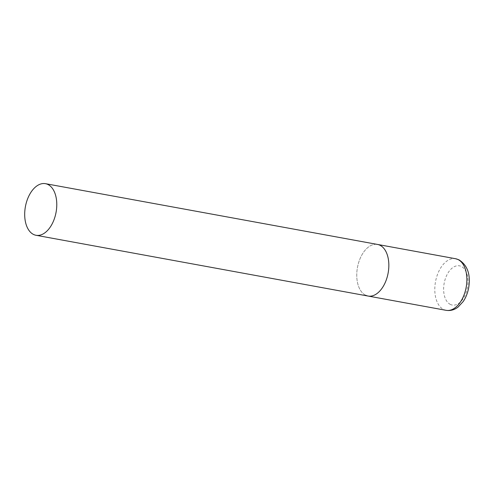 <?xml version="1.0" encoding="UTF-8"?>
<svg xmlns="http://www.w3.org/2000/svg" width="494" height="494" viewBox="0 0 494 494"><rect width="100%" height="100%" fill="white"/><g stroke="black" fill="none" stroke-linecap="round" stroke-linejoin="round"><path stroke-width="0.37" stroke-dasharray="2.47 1.85" d="M365.714 295.276A26.231 15.586 100.4 0 1 357.891 265.402A26.231 15.586 100.4 0 1 377.521 244.437A26.231 15.586 -79.6 0 0 358.409 263.395A26.231 15.586 -79.6 0 0 368.079 296.048M446.113 310.325A26.231 15.586 100.4 0 1 443.754 309.559A26.231 15.586 100.4 0 1 435.93 279.684A26.231 15.586 100.4 0 1 455.561 258.72M450.435 304.458A19.933 11.844 100.4 0 1 444.878 280.234A19.933 11.844 100.4 0 1 461.205 266.408A19.933 11.844 100.4 0 1 466.756 290.639A19.933 11.844 100.4 0 1 450.435 304.458"/><path stroke-width="0.74" d="M45.46 183.675A26.231 15.586 -79.6 0 0 26.343 202.633A26.231 15.586 -79.6 0 0 36.013 235.28A26.231 15.586 -79.6 0 0 55.13 216.323A26.231 15.586 -79.6 0 0 45.46 183.675L455.561 258.72A26.231 15.586 100.4 0 1 457.919 259.486A26.231 15.586 100.4 0 1 465.743 289.367A26.231 15.586 100.4 0 1 446.113 310.325L368.079 296.048A26.231 15.586 -79.6 0 0 387.191 277.091A26.231 15.586 -79.6 0 0 377.521 244.437A26.231 15.586 100.4 0 1 379.886 245.209A26.231 15.586 100.4 0 1 387.71 275.084A26.231 15.586 100.4 0 1 368.079 296.048A26.231 15.586 100.4 0 1 365.714 295.276M455.561 258.72L458.926 259.813C467.478 265.204 470.745 274.454 468.72 287.557C467.775 292.806 465.947 297.456 463.23 301.507L458.049 307.095C454.35 309.923 450.367 310.998 446.113 310.325M368.079 296.048L36.013 235.28"/></g></svg>
